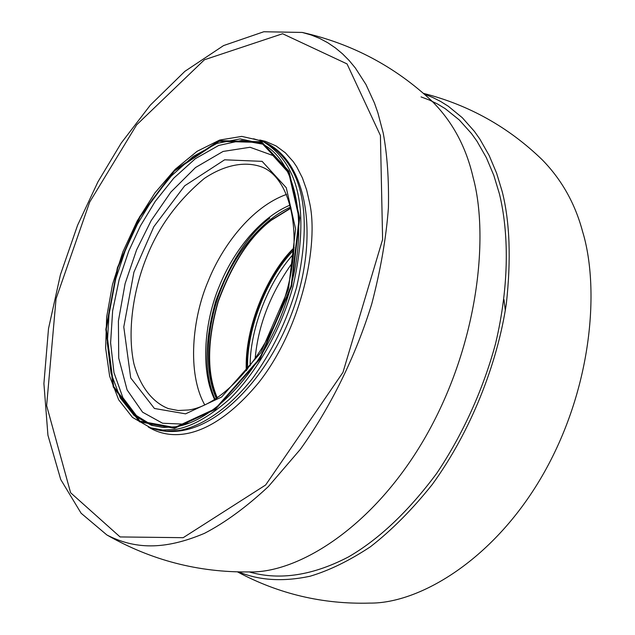 <?xml version="1.0" encoding="UTF-8"?>
<svg xmlns="http://www.w3.org/2000/svg" width="635" height="635" viewBox="0 0 635 635"><rect width="100%" height="100%" fill="white"/><g stroke="black" fill="none" stroke-linecap="round" stroke-linejoin="round"><path stroke-width="0.95" d="M290.243 205.018C257.866 218.527 232.061 254.452 219.607 285.52C205.176 319.08 199.517 368.792 214.646 399.574M286.583 194.405C251.047 206.994 221.798 246.92 208.272 280.94C192.334 317.77 186.785 373.118 204.78 404.94M290.759 206.978C259.175 221.218 234.402 256.111 222.163 286.504C208.113 319.31 202.263 367.514 216.352 398.478M250.166 365.871C249.833 332.478 266.422 283.678 293.688 253.857M255.119 359.069C257.977 325.485 270.526 293.203 292.751 262.223M247.658 369.086C246.086 334.343 264.073 280.535 294.005 249.801M106.934 534.995C151.051 560.229 198.414 572.532 249.015 571.921C296.966 573.54 373.682 528.352 426.482 435.173C479.187 341.932 488.823 235.125 473.123 177.443C466.114 146.947 452.438 121.555 432.11 101.275M383.246 133.191L377.873 112.792L374.428 102.989L365.95 84.487L355.306 67.929L349.179 60.539L342.519 53.84L335.359 47.879L327.724 42.72L319.627 38.402L311.118 34.965L302.236 32.441L263.819 31.75L223.568 45.577L184.88 71.334L150.32 105.14L121.269 143.002L97.957 181.816L77.613 225.171L60.412 274.78L48.506 328.668L43.91 383.556L47.935 435.237L60.73 479.512L81.105 513.223L106.886 534.972C134.263 549.013 163.766 550.561 204.534 533.313C225.227 522.542 246.531 506.936 268.446 486.481L300.284 449.397C330.906 406.821 355.917 355.529 371.785 303.792C380.659 269.732 386.199 237.728 388.422 207.772C388.969 179.626 387.247 154.765 383.246 133.191M237.49 571.881C278.836 594.019 322.977 604.425 369.895 603.099C419.449 603.631 494.983 559.61 544.1 472.607C593.138 385.596 599.48 286.369 582.509 231.291C575.08 203.502 561.681 179.697 542.322 159.885M238.673 571.905C259.318 580.501 283.107 581.946 310.055 576.239C329.2 570.54 349.329 560.713 370.443 546.759C391.755 530.169 412.353 509.421 432.237 484.521C470.733 431.649 497.356 363.887 506.333 303.784C511.207 259.326 509.849 221.996 502.261 191.786L496.618 173.22L489.164 155.504L479.822 139.041L474.44 131.421L462.256 117.665L448.27 106.22L440.658 101.473L432.657 97.441L424.307 94.139M246.578 370.419C244.888 327.112 268.422 273.375 294.108 248.079C264.938 278.495 245.594 328.287 246.578 370.419M215.067 399.312C204.121 374.38 204.351 341.63 215.741 301.077C230.148 262.104 248.158 234.466 269.764 218.162M217.091 397.986C206.454 373.316 206.772 341.098 218.059 301.308C232.259 263.12 249.968 236.037 271.169 220.067L290.973 207.843M217.297 397.851C206.708 373.174 207.058 340.987 218.345 301.292C232.537 263.184 250.214 236.172 271.375 220.234L291.036 208.082M246.324 370.729C244.165 327.255 268.184 272.621 294.132 247.682M246.444 370.586C244.372 327.215 268.264 272.836 294.124 247.872M178.618 430.554C199.192 427.196 226.473 411.162 252.492 378.484C272.042 351.639 286.734 321.302 296.561 287.457C314.135 208.836 300.696 163.147 265.39 142.518C304.506 160.742 317.968 226.536 297.624 295.918C277.114 365.514 226.56 423.997 181.11 430.736C171.569 432.189 162.536 431.57 154.019 428.879L166.283 431.149L178.618 430.554M263.692 141.764L253.524 138.771M262.112 141.002L241.768 136.398L219.694 140.041L197.128 151.297L175.196 169.283L154.932 192.897L137.231 220.877L122.88 251.865L112.522 284.409L106.656 317.008L105.64 348.123L109.649 376.214L118.666 399.78L132.477 417.409L150.574 427.784L162.822 430.054L175.149 429.443C191.079 426.982 209.177 416.909 229.425 399.224C256.151 373.237 281.003 330.025 293.124 286.067C310.761 207.335 297.37 161.615 262.112 141.002L265.39 142.518M174.554 428.3L215.344 409.472L260.001 359.005L291.648 286.25L299.696 217.972L288.996 171.196L261.525 141.756L219.17 140.621L174.379 170.355L139.763 216.591L117.38 267.779L105.831 329.359L113.228 386.953L139.557 421.823L174.554 428.3M174.673 427.522L215.249 408.781L259.651 358.577L291.132 286.226L299.141 218.321L288.504 171.783L261.191 142.478L219.059 141.327L174.49 170.894L140.041 216.9L117.769 267.843L106.283 329.128L113.649 386.429L139.851 421.1L174.673 427.522M151.249 425.22L162.79 427.411L175.252 426.823C217.146 421.084 268.581 362.688 289.076 292.775C309.928 222.869 295.442 158.377 260.882 143.343L240.189 138.89L216.932 143.415L193.278 156.424L171.283 175.982L152.416 199.461L137.335 224.322L125.539 249.753L115.768 278.789L109.228 310.586L107.323 342.963L110.982 373.062L120.261 397.962L134.223 415.592L151.249 425.22L163.362 427.466L175.546 426.847M262.453 144.105L241.721 140.414L218.654 145.471L195.334 158.694L173.736 178.189L155.226 201.398L140.414 225.901L128.802 250.968L119.15 279.559L112.633 310.856L110.609 342.813L113.982 372.666L122.849 397.605L136.374 415.568L153.011 425.752M289.377 173.672L272.923 155.511L250.055 147.264L223.068 151.447L195.532 167.521L170.879 192.072L151.17 220.591L136.589 249.896L125.111 283.607L118.404 321L118.729 358.116L127.095 389.914L142.573 412.178L162.56 423.235L183.999 424.148L189.174 423.116M185.579 413.845L221.615 397.026L260.81 352.639L288.52 288.933L295.608 229.037L286.274 187.722L262.12 161.353L224.607 159.806L184.721 185.777L153.829 226.711L133.906 272.209L123.785 326.954L130.707 377.928L154.416 408.48L185.579 413.845M262.406 167.219C245.539 160.734 224.607 164.814 204.359 178.419C177.522 200.835 158.147 227.409 146.217 258.151C133.675 289.592 126.889 330.652 133.898 363.736C140.343 387.255 153.091 402.749 168.513 408.638L178.189 410.512L188.801 409.964C223.742 405.114 268.573 354.409 285.933 294.037C303.895 233.553 290.385 178.53 262.406 167.219M380.413 135.493L347.035 63.913L282.599 33.742L204.446 59.753L136.652 124.841L89.662 202.128L56.063 298.728L46.633 405.614L70.596 492.728L120.094 536.94L183.19 537.686L265.628 485.005L342.956 372.396L382.611 239.458L380.413 135.493M148.304 426.998C174.815 443.246 214.638 435.928 258.945 382.31C302.395 326.993 318.881 243.443 309.586 202.74L306.665 190.008L302.403 177.887L296.704 166.759L293.299 161.695L285.385 152.829L276.074 145.939L265.501 141.359L259.818 140.01M249.237 571.921C275.884 579.668 308.904 577.572 348.512 556.903C379.087 539.186 408.456 511.373 436.626 473.48C463.05 434.181 483.441 388.699 495.57 343.575C509.77 283.781 508.595 231.481 499.428 193.881L493.8 175.323L486.331 157.615L476.956 141.192L471.535 133.604L459.272 119.944L445.191 108.641L437.515 103.997L429.458 100.076L421.045 96.901M150.574 427.784L154.019 428.879M503.984 299.569L505.325 310.452M432.078 101.243C395.184 66.604 351.957 43.68 302.379 32.472M542.29 159.845C508.548 127.127 468.924 104.966 423.418 93.361"/></g></svg>
